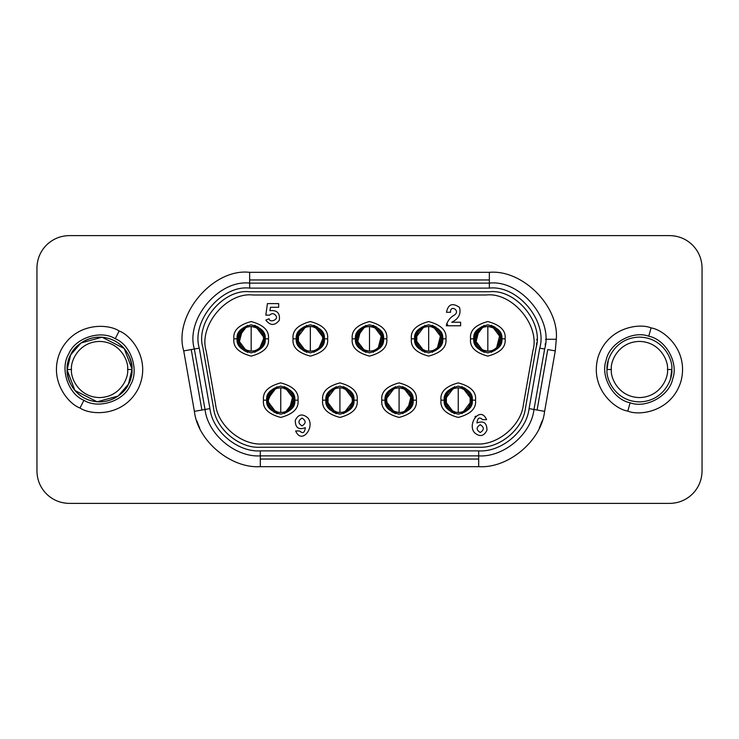 <?xml version="1.0" encoding="UTF-8"?>
<svg xmlns="http://www.w3.org/2000/svg" width="739" height="739" viewBox="0 0 739 739"><rect width="100%" height="100%" fill="white"/><g stroke="black" fill="none" stroke-linecap="round" stroke-linejoin="round"><path stroke-width="1.11" d="M670.615 378.229L671.816 369.5L667.502 369.5C668.629 377.712 660.204 397.194 639.429 397.573C618.645 397.194 610.229 377.712 611.356 369.5L607.033 369.5C605.731 378.978 615.448 401.453 639.429 401.887C663.4 401.453 673.118 378.978 671.816 369.5C673.118 378.978 663.4 401.453 639.429 401.887C615.448 401.453 605.731 378.978 607.033 369.5C605.731 360.022 615.448 337.547 639.429 337.113C663.4 337.547 673.118 360.022 671.816 369.5C673.118 360.022 663.4 337.547 639.429 337.113C615.448 337.547 605.731 360.022 607.033 369.5L611.356 369.5C610.229 361.288 618.645 341.806 639.429 341.427C660.204 341.806 668.629 361.288 667.502 369.5L671.816 369.5L670.615 378.229M672.702 378.811C678.79 362.766 665.617 339.349 648.74 336.227C632.695 330.13 609.278 343.312 606.156 360.189C609.278 343.312 632.695 330.13 648.74 336.227C665.617 339.349 678.79 362.766 672.702 378.811C669.58 395.688 646.163 408.87 630.118 402.773L627.79 411.087C639.484 416.168 671.834 411.762 681.016 381.139C689.062 350.203 663.705 329.64 651.068 327.913L648.74 336.227L651.068 327.913C663.705 329.64 689.062 350.203 681.016 381.139C671.834 411.762 639.484 416.168 627.79 411.087C615.153 409.36 589.787 388.797 597.842 357.861C607.024 327.238 639.374 322.832 651.068 327.913C639.374 322.832 607.024 327.238 597.842 357.861C589.787 388.797 615.153 409.36 627.79 411.087L630.118 402.773C613.231 399.651 600.059 376.234 606.156 360.189C600.059 376.234 613.231 399.651 630.118 402.773C646.163 408.87 669.58 395.688 672.702 378.811M284.524 386.866L294.565 400.159L284.524 413.461M343.69 413.683L343.69 411.974L343.69 412.667L343.69 411.993L339.912 412.584L336.134 411.993L339.912 412.584L339.912 387.744L336.134 388.335C330.693 390.414 327.82 394.349 327.497 400.159C327.848 405.896 330.758 409.748 336.236 411.706C330.758 409.748 327.848 405.896 327.497 400.159C327.82 394.349 330.693 390.414 336.143 388.354L339.912 387.744L343.69 388.335L343.69 386.645L343.69 388.659L343.69 387.125M327.996 403.642L328.061 396.464M343.626 387.365C349.815 389.471 353.103 393.739 353.491 400.159L353.953 400.159C354.748 406.801 350.074 411.475 339.912 414.2C329.76 411.475 325.086 406.801 325.881 400.159C325.086 406.801 329.76 411.475 339.912 414.2C350.074 411.475 354.748 406.801 353.953 400.159L357.196 400.159L353.953 400.159C354.748 393.527 350.074 388.853 339.912 386.127C329.76 388.853 325.086 393.527 325.881 400.159L322.638 400.159C321.659 408.334 327.414 414.089 339.912 417.443C352.411 414.089 358.175 408.334 357.196 400.159C358.175 408.334 352.411 414.089 339.912 417.443C327.414 414.089 321.659 408.334 322.638 400.159C321.659 391.993 327.414 386.238 339.912 382.885C352.411 386.238 358.175 391.993 357.196 400.159C358.175 391.993 352.411 386.238 339.912 382.885C327.414 386.238 321.659 391.993 322.638 400.159L325.881 400.159C325.086 393.527 329.76 388.853 339.912 386.127C350.074 388.853 354.748 393.527 353.953 400.159L353.491 400.159C353.103 393.739 349.815 389.471 343.626 387.365M336.208 412.962C330.01 410.856 326.721 406.589 326.342 400.159L326.342 400.159C326.721 406.589 330.01 410.856 336.208 412.962M402.866 386.866L412.907 400.159L402.866 413.461M462.032 388.335L458.254 387.744L458.254 412.584L462.032 411.993C467.473 409.914 470.355 405.979 470.669 400.159C470.318 394.432 467.408 390.58 461.93 388.622C467.408 390.58 470.318 394.432 470.669 400.159C470.355 405.979 467.473 409.914 462.023 411.974L462.032 413.683L462.032 411.974L462.032 412.667L462.032 411.993L458.254 412.584L454.476 411.993L458.254 412.584L458.254 387.744L454.476 388.335C449.035 390.414 446.153 394.349 445.839 400.159C446.19 405.896 449.1 409.748 454.568 411.706C449.1 409.748 446.19 405.896 445.839 400.159C446.153 394.349 449.035 390.414 454.476 388.354L458.254 387.744L462.032 388.335L462.032 386.645L462.032 388.659L462.032 387.125M446.328 403.642L446.402 396.464M461.958 387.365C468.156 389.471 471.445 393.739 471.824 400.159L472.286 400.159C473.089 406.801 468.406 411.475 458.254 414.2C448.093 411.475 443.418 406.801 444.213 400.159C443.418 406.801 448.093 411.475 458.254 414.2C468.406 411.475 473.089 406.801 472.286 400.159L475.528 400.159L472.286 400.159C473.089 393.527 468.406 388.853 458.254 386.127C448.093 388.853 443.418 393.527 444.213 400.159L440.98 400.159C439.991 408.334 445.756 414.089 458.254 417.443C470.752 414.089 476.507 408.334 475.528 400.159C476.507 408.334 470.752 414.089 458.254 417.443C445.756 414.089 439.991 408.334 440.98 400.159C439.991 391.993 445.756 386.238 458.254 382.885C470.752 386.238 476.507 391.993 475.528 400.159C476.507 391.993 470.752 386.238 458.254 382.885C445.756 386.238 439.991 391.993 440.98 400.159L444.213 400.159C443.418 393.527 448.093 388.853 458.254 386.127C468.406 388.853 473.089 393.527 472.286 400.159L471.824 400.159C471.445 393.739 468.156 389.471 461.958 387.365M454.55 412.962C448.351 410.856 445.063 406.589 444.675 400.159L444.675 400.159C445.063 406.589 448.351 410.856 454.55 412.962M254.946 325.539L264.987 338.841M314.112 327.007L310.334 326.416L310.334 351.256L314.112 350.665C319.553 348.586 322.435 344.651 322.749 338.841C322.398 333.104 319.488 329.252 314.01 327.294C319.488 329.252 322.398 333.104 322.749 338.841C322.435 344.651 319.553 348.586 314.103 350.646L314.112 352.355L314.112 350.646L314.112 351.339L314.112 350.665L310.334 351.256L306.556 350.665L310.334 351.256L310.334 326.416L306.556 327.007C301.115 329.086 298.233 333.021 297.919 338.841C298.27 344.568 301.179 348.42 306.648 350.378C301.179 348.42 298.27 344.568 297.919 338.841C298.233 333.021 301.115 329.086 306.556 327.026L310.334 326.416L314.112 327.007L314.112 325.317L314.112 327.331L314.112 325.797M298.408 342.314L298.482 335.137M314.038 326.038C320.236 328.144 323.525 332.411 323.904 338.841L324.366 338.841C325.169 345.473 320.486 350.147 310.334 352.873C300.173 350.147 295.498 345.473 296.293 338.841C295.498 345.473 300.173 350.147 310.334 352.873C320.486 350.147 325.169 345.473 324.366 338.841L327.608 338.841L324.366 338.841C325.169 332.199 320.486 327.525 310.334 324.8C300.173 327.525 295.498 332.199 296.293 338.841L293.06 338.841C292.071 347.007 297.835 352.762 310.334 356.115C322.832 352.762 328.587 347.007 327.608 338.841C328.587 347.007 322.832 352.762 310.334 356.115C297.835 352.762 292.071 347.007 293.06 338.841C292.071 330.666 297.835 324.911 310.334 321.557C322.832 324.911 328.587 330.666 327.608 338.841C328.587 330.666 322.832 324.911 310.334 321.557C297.835 324.911 292.071 330.666 293.06 338.841L296.293 338.841C295.498 332.199 300.173 327.525 310.334 324.8C320.486 327.525 325.169 332.199 324.366 338.841L323.904 338.841C323.525 332.411 320.236 328.144 314.038 326.038M306.63 351.635C300.431 349.529 297.143 345.261 296.755 338.841L296.755 338.841C297.143 345.261 300.431 349.529 306.63 351.635M373.278 325.539L383.319 338.841M432.444 327.007L428.666 326.416L428.666 351.256L432.444 350.665C437.885 348.586 440.767 344.651 441.081 338.841C440.73 333.104 437.821 329.252 432.352 327.294C437.821 329.252 440.73 333.104 441.081 338.841C440.767 344.651 437.885 348.586 432.444 350.646L432.444 352.355L432.444 350.646L432.444 351.339L432.444 350.665L428.666 351.256L424.888 350.665L428.666 351.256L428.666 326.416L424.888 327.007C419.447 329.086 416.565 333.021 416.251 338.841C416.602 344.568 419.512 348.42 424.99 350.378C419.512 348.42 416.602 344.568 416.251 338.841C416.565 333.021 419.447 329.086 424.897 327.026L428.666 326.416L432.444 327.007L432.444 325.317L432.444 327.331L432.444 325.797M416.75 342.314L416.814 335.137M432.37 326.038C438.569 328.144 441.857 332.411 442.245 338.841L442.707 338.841C443.502 345.473 438.827 350.147 428.666 352.873C418.514 350.147 413.831 345.473 414.634 338.841C413.831 345.473 418.514 350.147 428.666 352.873C438.827 350.147 443.502 345.473 442.707 338.841L445.94 338.841L442.707 338.841C443.502 332.199 438.827 327.525 428.666 324.8C418.514 327.525 413.831 332.199 414.634 338.841L411.392 338.841C410.413 347.007 416.168 352.762 428.666 356.115C441.165 352.762 446.929 347.007 445.94 338.841C446.929 347.007 441.165 352.762 428.666 356.115C416.168 352.762 410.413 347.007 411.392 338.841C410.413 330.666 416.168 324.911 428.666 321.557C441.165 324.911 446.929 330.666 445.94 338.841C446.929 330.666 441.165 324.911 428.666 321.557C416.168 324.911 410.413 330.666 411.392 338.841L414.634 338.841C413.831 332.199 418.514 327.525 428.666 324.8C438.827 327.525 443.502 332.199 442.707 338.841L442.245 338.841C441.857 332.411 438.569 328.144 432.37 326.038M424.962 351.635C418.764 349.529 415.475 345.261 415.096 338.841L415.096 338.841C415.475 345.261 418.764 349.529 424.962 351.635M491.611 325.539L501.652 338.841M473.801 338.841C473.006 345.473 477.68 350.147 487.832 352.873C497.994 350.147 502.668 345.473 501.873 338.841C502.668 345.473 497.994 350.147 487.832 352.873C477.68 350.147 473.006 345.473 473.801 338.841L470.558 338.841C469.579 347.007 475.334 352.762 487.832 356.115C500.331 352.762 506.095 347.007 505.116 338.841L501.411 338.841L505.116 338.841C506.095 347.007 500.331 352.762 487.832 356.115C475.334 352.762 469.579 347.007 470.558 338.841C469.579 330.666 475.334 324.911 487.832 321.557C500.331 324.911 506.095 330.666 505.116 338.841C506.095 330.666 500.331 324.911 487.832 321.557C475.334 324.911 469.579 330.666 470.558 338.841L473.801 338.841C473.006 332.199 477.68 327.525 487.832 324.8C497.994 327.525 502.668 332.199 501.873 338.841C502.668 332.199 497.994 327.525 487.832 324.8C477.68 327.525 473.006 332.199 473.801 338.841M269.532 315.156C271.98 312.976 274.141 313.225 276.007 315.913C274.141 313.225 271.98 312.976 269.532 315.156C271.98 312.976 274.141 313.225 276.007 315.913C278.908 319.507 269.559 323.322 269.116 318.731L265.846 320.07C270.225 325.816 274.714 325.89 279.296 320.31C280.229 313.142 277.107 309.927 269.92 310.666L270.492 307.285L278.658 307.285L278.658 303.6L267.416 303.6L265.809 315.156L269.532 315.156L265.809 315.156L267.416 303.6L278.658 303.6L278.658 307.285L270.492 307.285L269.92 310.666L270.492 307.285M355.468 338.841C354.665 345.473 359.348 350.147 369.5 352.873C379.652 350.147 384.335 345.473 383.532 338.841C384.335 345.473 379.652 350.147 369.5 352.873C359.348 350.147 354.665 345.473 355.468 338.841L352.226 338.841C351.247 347.007 357.002 352.762 369.5 356.115C381.998 352.762 387.753 347.007 386.774 338.841L383.07 338.841L386.774 338.841C387.753 347.007 381.998 352.762 369.5 356.115C357.002 352.762 351.247 347.007 352.226 338.841C351.247 330.666 357.002 324.911 369.5 321.557C381.998 324.911 387.753 330.666 386.774 338.841C387.753 330.666 381.998 324.911 369.5 321.557C357.002 324.911 351.247 330.666 352.226 338.841L355.468 338.841C354.665 332.199 359.348 327.525 369.5 324.8C379.652 327.525 384.335 332.199 383.532 338.841C384.335 332.199 379.652 327.525 369.5 324.8C359.348 327.525 354.665 332.199 355.468 338.841M237.127 338.841C236.332 345.473 241.006 350.147 251.168 352.873C261.32 350.147 265.994 345.473 265.199 338.841C265.994 345.473 261.32 350.147 251.168 352.873C241.006 350.147 236.332 345.473 237.127 338.841L233.884 338.841C232.905 347.007 238.669 352.762 251.168 356.115C263.666 352.762 269.421 347.007 268.442 338.841L264.738 338.841L268.442 338.841C269.421 347.007 263.666 352.762 251.168 356.115C238.669 352.762 232.905 347.007 233.884 338.841C232.905 330.666 238.669 324.911 251.168 321.557C263.666 324.911 269.421 330.666 268.442 338.841C269.421 330.666 263.666 324.911 251.168 321.557C238.669 324.911 232.905 330.666 233.884 338.841L237.127 338.841C236.332 332.199 241.006 327.525 251.168 324.8C261.32 327.525 265.994 332.199 265.199 338.841C265.994 332.199 261.32 327.525 251.168 324.8C241.006 327.525 236.332 332.199 237.127 338.841M385.047 400.159C384.252 406.801 388.926 411.475 399.088 414.2C409.24 411.475 413.914 406.801 413.119 400.159C413.914 406.801 409.24 411.475 399.088 414.2C388.926 411.475 384.252 406.801 385.047 400.159L381.804 400.159C380.825 408.334 386.589 414.089 399.088 417.443C411.586 414.089 417.341 408.334 416.362 400.159L412.658 400.159L416.362 400.159C417.341 408.334 411.586 414.089 399.088 417.443C386.589 414.089 380.825 408.334 381.804 400.159C380.825 391.993 386.589 386.238 399.088 382.885C411.586 386.238 417.341 391.993 416.362 400.159C417.341 391.993 411.586 386.238 399.088 382.885C386.589 386.238 380.825 391.993 381.804 400.159L385.047 400.159C384.252 393.527 388.926 388.853 399.088 386.127C409.24 388.853 413.914 393.527 413.119 400.159C413.914 393.527 409.24 388.853 399.088 386.127C388.926 388.853 384.252 393.527 385.047 400.159M266.714 400.159C265.911 406.801 270.594 411.475 280.746 414.2C290.907 411.475 295.582 406.801 294.787 400.159C295.582 406.801 290.907 411.475 280.746 414.2C270.594 411.475 265.911 406.801 266.714 400.159L263.472 400.159C262.493 408.334 268.248 414.089 280.746 417.443C293.244 414.089 299.009 408.334 298.02 400.159L294.325 400.159L298.02 400.159C299.009 408.334 293.244 414.089 280.746 417.443C268.248 414.089 262.493 408.334 263.472 400.159C262.493 391.993 268.248 386.238 280.746 382.885C293.244 386.238 299.009 391.993 298.02 400.159C299.009 391.993 293.244 386.238 280.746 382.885C268.248 386.238 262.493 391.993 263.472 400.159L266.714 400.159C265.911 393.527 270.594 388.853 280.746 386.127C290.907 388.853 295.582 393.527 294.787 400.159C295.582 393.527 290.907 388.853 280.746 386.127C270.594 388.853 265.911 393.527 266.714 400.159M484.128 351.635C477.93 349.529 474.641 345.261 474.262 338.841C474.641 332.319 477.902 327.977 484.063 325.816C477.902 327.977 474.641 332.319 474.262 338.841C474.641 345.261 477.93 349.529 484.128 351.635M491.546 326.038C497.735 328.144 501.024 332.411 501.411 338.841C501.033 345.353 497.763 349.695 491.611 351.856C497.763 349.695 501.033 345.353 501.411 338.841C501.024 332.411 497.735 328.144 491.546 326.038M484.054 352.355L484.054 350.665L487.832 351.256L487.832 326.416L484.054 327.007C478.613 329.086 475.74 333.021 475.417 338.841C475.768 344.568 478.678 348.42 484.156 350.378C478.678 348.42 475.768 344.568 475.417 338.841C475.74 333.021 478.613 329.086 484.063 327.026L484.054 325.807L484.054 327.026L484.054 326.333L484.054 327.007L487.832 326.416L487.832 351.256L491.611 350.665C497.051 348.586 499.934 344.651 500.257 338.841C499.906 333.104 496.987 329.252 491.518 327.294C496.987 329.252 499.906 333.104 500.257 338.841C499.934 344.651 497.051 348.586 491.611 350.646L491.611 351.866L491.611 350.646L491.611 351.339L491.611 350.665L487.832 351.256L484.054 350.341L484.054 351.616L484.054 350.341M475.916 342.314L479.02 330.093M479.075 330.037L475.417 338.841M432.444 325.539L442.485 338.841M365.796 351.635C359.597 349.529 356.309 345.261 355.93 338.841C356.3 332.319 359.57 327.977 365.722 325.816C359.57 327.977 356.3 332.319 355.93 338.841C356.309 345.261 359.597 349.529 365.796 351.635M373.204 326.038C379.403 328.144 382.691 332.411 383.07 338.841C382.7 345.353 379.43 349.695 373.278 351.856C379.43 349.695 382.7 345.353 383.07 338.841C382.691 332.411 379.403 328.144 373.204 326.038M365.722 352.355L365.722 350.665L369.5 351.256L369.5 326.416L365.722 327.007C360.281 329.086 357.399 333.021 357.085 338.841C357.436 344.568 360.346 348.42 365.814 350.378C360.346 348.42 357.436 344.568 357.085 338.841C357.399 333.021 360.281 329.086 365.722 327.026L365.722 325.807L365.722 327.026L365.722 326.333L365.722 327.007L369.5 326.416L369.5 351.256L373.278 350.665C378.719 348.586 381.601 344.651 381.915 338.841C381.564 333.104 378.654 329.252 373.186 327.294C378.654 329.252 381.564 333.104 381.915 338.841C381.601 344.651 378.719 348.586 373.278 350.646L373.278 351.866L373.278 350.646L373.278 351.339L373.278 350.665L369.5 351.256L365.722 350.341L365.722 351.616L365.722 350.341M357.584 342.314L360.687 330.093M360.743 330.037L357.085 338.841M314.112 325.539L324.153 338.841M247.454 351.635C241.265 349.529 237.976 345.261 237.588 338.841C237.967 332.319 241.237 327.977 247.389 325.816C241.237 327.977 237.967 332.319 237.588 338.841C237.976 345.261 241.265 349.529 247.454 351.635M254.872 326.038C261.07 328.144 264.359 332.411 264.738 338.841C264.359 345.353 261.098 349.695 254.937 351.856C261.098 349.695 264.359 345.353 264.738 338.841C264.359 332.411 261.07 328.144 254.872 326.038M247.389 352.355L247.389 350.665L251.168 351.256L251.168 326.416L247.389 327.007C241.949 329.086 239.066 333.021 238.743 338.841C239.094 344.568 242.013 348.42 247.482 350.378C242.013 348.42 239.094 344.568 238.743 338.841C239.066 333.021 241.949 329.086 247.389 327.026L247.389 325.807L247.389 327.026L247.389 326.333L247.389 327.007L251.168 326.416L251.168 351.256L254.946 350.665C260.387 348.586 263.26 344.651 263.583 338.841C263.232 333.104 260.322 329.252 254.844 327.294C260.322 329.252 263.232 333.104 263.583 338.841L259.98 347.589M239.242 342.314L242.355 330.093M242.401 330.037L238.743 338.841M462.032 386.866L472.073 400.159L462.032 413.461M395.374 412.962C389.185 410.856 385.897 406.589 385.509 400.159C385.887 393.647 389.157 389.305 395.31 387.144C389.157 389.305 385.887 393.647 385.509 400.159C385.897 406.589 389.185 410.856 395.374 412.962M402.792 387.365C408.99 389.471 412.279 393.739 412.658 400.159C412.279 406.681 409.018 411.023 402.857 413.184C409.018 411.023 412.279 406.681 412.658 400.159C412.279 393.739 408.99 389.471 402.792 387.365M395.31 413.683L395.31 411.993L399.088 412.584L399.088 387.744L395.31 388.335C389.869 390.414 386.987 394.349 386.663 400.159C387.014 405.896 389.933 409.748 395.402 411.706C389.933 409.748 387.014 405.896 386.663 400.159C386.987 394.349 389.869 390.414 395.31 388.354L395.31 387.134L395.31 388.354L395.31 387.661L395.31 388.335L399.088 387.744L399.088 412.584L402.866 411.993C408.307 409.914 411.18 405.979 411.503 400.159C411.152 394.432 408.242 390.58 402.764 388.622C408.242 390.58 411.152 394.432 411.503 400.159C411.18 405.979 408.307 409.914 402.857 411.974L402.866 413.193L402.866 411.974L402.866 412.667L402.866 411.993L399.088 412.584L395.31 411.669L395.31 412.944L395.31 411.669M387.162 403.642L386.663 400.159M343.69 386.866L353.741 400.159L343.69 413.461M277.042 412.962C270.844 410.856 267.555 406.589 267.176 400.159C267.555 393.647 270.816 389.305 276.977 387.144C270.816 389.305 267.555 393.647 267.176 400.159C267.555 406.589 270.844 410.856 277.042 412.962M284.45 387.365C290.649 389.471 293.937 393.739 294.325 400.159C293.946 406.681 290.676 411.023 284.524 413.184C290.676 411.023 293.946 406.681 294.325 400.159C293.937 393.739 290.649 389.471 284.45 387.365M271.989 391.365L268.331 400.159C268.645 394.349 271.527 390.414 276.977 388.354L280.746 387.744L284.524 388.335L284.524 386.645L284.524 388.335L280.746 387.744L280.746 412.584L276.968 411.993L276.968 413.683L276.968 411.993L280.746 412.584L280.746 387.744L276.968 388.335C271.527 390.414 268.645 394.349 268.331 400.159L271.934 391.411M268.331 400.159C268.682 405.896 271.592 409.748 277.07 411.706C271.592 409.748 268.682 405.896 268.331 400.159M536.542 344.697L536.717 342.868M536.847 340.023L536.856 339.266M260.313 455.88L260.313 459.039L478.687 459.039L478.687 450.892L260.313 450.892L260.313 455.88L478.687 455.88C503.49 457.515 531.276 434.19 533.974 409.48L537.096 410.034L547.756 349.565L555.275 350.896L544.615 411.355C541.391 440.823 508.256 468.618 478.687 466.669L260.313 466.669C230.744 468.618 197.609 440.823 194.385 411.355L183.725 350.896C173.065 315.442 212.887 267.98 249.653 272.331L489.347 272.331L489.347 283.12L489.347 279.961L249.653 279.961L249.653 283.12L249.653 279.961L489.347 279.961L489.347 272.331C522.464 269.338 559.284 306.149 556.291 339.266C559.284 306.149 522.464 269.338 489.347 272.331L249.653 272.331L249.653 279.961L249.653 272.331C212.887 267.98 173.065 315.442 183.725 350.896L191.244 349.565L201.904 410.034L205.026 409.48C207.724 434.19 235.51 457.515 260.313 455.88L260.313 450.892C237.709 452.379 212.389 431.133 209.931 408.612L205.026 409.48L209.931 408.612L199.271 348.152L191.244 349.565L194.357 349.02L205.026 409.48L201.904 410.034L191.244 349.565L183.725 350.896L194.385 411.355L201.904 410.034L194.385 411.355C197.609 440.823 230.744 468.618 260.313 466.669L478.687 466.669L478.687 459.039L260.313 459.039L260.313 466.669L260.313 455.88C235.51 457.515 207.724 434.19 205.026 409.48L194.357 349.02L199.271 348.152C191.124 321.059 221.552 284.792 249.653 288.108L249.653 283.12C218.818 279.481 185.415 319.285 194.357 349.02C185.415 319.285 218.818 279.481 249.653 283.12L249.653 288.108L489.347 288.108C517.448 284.792 547.876 321.059 539.729 348.152L529.069 408.612C526.611 431.133 501.291 452.379 478.687 450.892L478.687 455.88L260.313 455.88M545.493 339.266L556.291 339.266L555.275 350.896L556.291 339.266L545.493 339.266M36.95 268.008C37.089 259.121 40.257 251.491 46.437 245.108C40.257 251.491 37.089 259.121 36.95 268.008L36.95 470.992C37.089 479.879 40.257 487.509 46.437 493.892C52.82 500.081 60.459 503.241 69.337 503.388C60.459 503.241 52.82 500.081 46.437 493.892C40.257 487.509 37.089 479.879 36.95 470.992L36.95 268.008M669.663 235.612C678.541 235.759 686.18 238.919 692.563 245.108C686.18 238.919 678.541 235.759 669.663 235.612L69.337 235.612C60.459 235.759 52.82 238.919 46.437 245.108C52.82 238.919 60.459 235.759 69.337 235.612L669.663 235.612M702.05 470.992C701.911 479.879 698.743 487.509 692.563 493.892C698.743 487.509 701.911 479.879 702.05 470.992L702.05 268.008C701.911 259.121 698.743 251.491 692.563 245.108C698.743 251.491 701.911 259.121 702.05 268.008L702.05 470.992M80.006 408.002C90.481 415.272 123.062 417.304 138.073 389.074C152.031 360.309 131.191 335.173 119.145 330.998L115.229 338.702C131.172 345.067 139.495 370.618 130.369 385.158C124.004 401.092 98.453 409.424 83.913 400.298L80.006 408.002L83.913 400.298C98.453 409.424 124.004 401.092 130.369 385.158C139.495 370.618 131.172 345.067 115.229 338.702C100.689 329.576 75.147 337.908 68.773 353.842C59.647 368.382 67.979 393.933 83.913 400.298C67.979 393.933 59.647 368.382 68.773 353.842C75.147 337.908 100.689 329.576 115.229 338.702L119.145 330.998C108.67 323.728 76.08 321.696 61.069 349.926C47.111 378.691 67.951 403.827 80.006 408.002C67.951 403.827 47.111 378.691 61.069 349.926C76.08 321.696 108.67 323.728 119.145 330.998C131.191 335.173 152.031 360.309 138.073 389.074C123.062 417.304 90.481 415.272 80.006 408.002M131.967 369.5C133.269 360.022 123.552 337.547 99.571 337.113C75.6 337.547 65.882 360.022 67.184 369.5L71.498 369.5C70.371 361.288 78.796 341.806 99.571 341.427C120.355 341.806 128.771 361.288 127.644 369.5L131.967 369.5C133.269 378.978 123.552 401.453 99.571 401.887C75.6 401.453 65.882 378.978 67.184 369.5C65.882 360.022 75.6 337.547 99.571 337.113C123.552 337.547 133.269 360.022 131.967 369.5L127.644 369.5C128.771 377.712 120.355 397.194 99.571 397.573C78.796 397.194 70.371 377.712 71.498 369.5L67.184 369.5C65.882 378.978 75.6 401.453 99.571 401.887C123.552 401.453 133.269 378.978 131.967 369.5L128.447 384.178C133.898 376.327 135.422 351.884 114.249 340.624C92.68 330.157 73.835 345.787 70.695 354.822C65.244 362.673 63.72 387.116 84.893 398.376C106.462 408.843 125.316 393.213 128.447 384.178L118.148 396.039L97.132 401.804L74.916 390.506L67.184 370.137M71.498 369.5C70.371 377.712 78.796 397.194 99.571 397.573C120.355 397.194 128.771 377.712 127.644 369.5C128.771 361.288 120.355 341.806 99.571 341.427C78.796 341.806 70.371 361.288 71.498 369.5M611.356 369.5C610.229 377.712 618.645 397.194 639.429 397.573C660.204 397.194 668.629 377.712 667.502 369.5C668.629 361.288 660.204 341.806 639.429 341.427C618.645 341.806 610.229 361.288 611.356 369.5M69.337 503.388L669.663 503.388C678.541 503.241 686.18 500.081 692.563 493.892C686.18 500.081 678.541 503.241 669.663 503.388L69.337 503.388M67.184 369.5L70.695 354.822L81.004 342.961L102.028 337.206L124.235 348.503L131.958 368.881M547.756 349.565L537.096 410.034L544.615 411.355L555.275 350.896L547.756 349.565M533.974 409.48L529.069 408.612L533.974 409.48L544.643 349.02L539.729 348.152L544.643 349.02C553.585 319.285 520.182 279.481 489.347 283.12L489.347 288.108L489.347 283.12L249.653 283.12L489.347 283.12C520.182 279.481 553.585 319.285 544.643 349.02L533.974 409.48C531.276 434.19 503.49 457.515 478.687 455.88L478.687 466.669C508.256 468.618 541.391 440.823 544.615 411.355L533.974 409.48M545.197 345.002L545.327 343.524M260.313 450.892L478.687 450.892C501.291 452.379 526.611 431.133 529.069 408.612L539.729 348.152C547.876 321.059 517.448 284.792 489.347 288.108L249.653 288.108C221.552 284.792 191.124 321.059 199.271 348.152L209.931 408.612C212.389 431.133 237.709 452.379 260.313 450.892M478.687 447.243L260.313 447.243C239.325 448.619 215.806 428.888 213.525 407.983L202.865 347.515C195.299 322.361 223.557 288.672 249.653 291.757L489.347 291.757C515.443 288.672 543.701 322.361 536.135 347.515L525.475 407.983C523.194 428.888 499.675 448.619 478.687 447.243C499.675 448.619 523.194 428.888 525.475 407.983L536.135 347.515C543.701 322.361 515.443 288.672 489.347 291.757L249.653 291.757C223.557 288.672 195.299 322.361 202.865 347.515L213.525 407.983C215.806 428.888 239.325 448.619 260.313 447.243L478.687 447.243M199.742 428.232L196.75 420.74L199.742 428.232M542.25 420.74L539.258 428.232L542.25 420.74M536.283 346.637L536.135 347.515M289.512 408.963L293.161 400.159C292.81 394.432 289.9 390.58 284.432 388.622C289.9 390.58 292.81 394.432 293.161 400.159C292.847 405.979 289.965 409.914 284.524 411.974C289.965 409.914 292.847 405.979 293.161 400.159M292.672 396.686L289.559 408.907M280.746 412.584L284.524 411.993L284.524 413.193L284.524 411.974L284.524 412.667L284.524 411.993L280.746 412.584M284.524 413.184L284.524 413.683M276.968 387.144L276.968 386.645L276.968 387.144M336.134 386.866L326.093 400.159L336.134 413.461M332.772 411.993L333.64 411.882L334.037 412.676L333.64 411.882L332.772 411.993M335.22 413.166L336.051 412.879L336.596 413.581L336.051 412.879L335.22 413.166M347.062 388.335L346.194 388.446L345.797 387.652L346.194 388.446L347.062 388.335M344.614 387.162L343.783 387.448L343.238 386.746L343.783 387.448L344.614 387.162M407.845 408.963L411.503 400.159M411.004 396.686L407.9 408.907M402.866 388.335L402.866 386.645L402.866 388.335L399.088 387.744L402.866 388.659L402.866 387.384L402.866 388.659M402.866 413.184L402.866 413.683M395.31 387.144L395.31 386.645L395.31 387.144M454.476 386.866L444.435 400.159L454.476 413.461M451.113 411.993L451.972 411.882L452.379 412.676L451.972 411.882L451.113 411.993M453.552 413.166L454.383 412.879L454.928 413.581L454.383 412.879L453.552 413.166M465.394 388.335L464.526 388.446L464.129 387.652L464.526 388.446L465.394 388.335M462.947 387.162L462.124 387.448L461.579 386.746L462.124 387.448L462.947 387.162M259.925 347.635L263.583 338.841C263.26 344.651 260.387 348.586 254.937 350.646L254.946 351.866L254.946 350.646L254.946 351.339L254.946 350.665L251.168 351.256L247.389 350.341L247.389 351.616L247.389 350.341M254.946 327.007L254.946 325.317L254.946 327.007L251.168 326.416L254.946 327.331L254.946 326.056L254.946 327.331M254.946 351.856L254.946 352.355L254.946 351.856M247.389 325.816L247.389 325.317L247.389 325.816M306.556 325.539L296.515 338.841L306.556 352.133M303.193 350.665L304.052 350.554L304.459 351.348L304.052 350.554L303.193 350.665M305.632 351.838L306.463 351.552L307.008 352.254L306.463 351.552L305.632 351.838M317.474 327.007L316.606 327.118L316.209 326.324L316.606 327.118L317.474 327.007M315.026 325.834L314.204 326.121L313.659 325.419L314.204 326.121L315.026 325.834M378.257 347.635L381.915 338.841M381.416 335.358L378.313 347.589M373.278 327.007L373.278 325.317L373.278 327.007L369.5 326.416L373.278 327.331L373.278 326.056L373.278 327.331M373.278 351.856L373.278 352.355L373.278 351.856M365.722 325.816L365.722 325.317L365.722 325.816M424.888 325.539L414.847 338.841L424.888 352.133M421.526 350.665L422.394 350.554L422.791 351.348L422.394 350.554L421.526 350.665M423.974 351.838L424.796 351.552L425.341 352.254L424.796 351.552L423.974 351.838M435.807 327.007L434.948 327.118L434.541 326.324L434.948 327.118L435.807 327.007M433.368 325.834L432.537 326.121L431.992 325.419L432.537 326.121L433.368 325.834M496.599 347.635L500.257 338.841M499.758 335.358L496.645 347.589M491.611 327.007L491.611 325.317L491.611 327.007L487.832 326.416L491.611 327.331L491.611 326.056L491.611 327.331M491.611 351.856L491.611 352.355L491.611 351.856M484.054 325.816L484.054 325.317M523.378 404.741C521.097 425.655 497.578 445.386 476.59 444L262.41 444C241.422 445.386 217.903 425.655 215.622 404.741L206.107 350.757C198.532 325.594 226.799 291.914 252.895 295L486.105 295C512.201 291.914 540.468 325.594 532.893 350.757L523.378 404.741L532.893 350.757C540.468 325.594 512.201 291.914 486.105 295L252.895 295C226.799 291.914 198.532 325.594 206.107 350.757L215.622 404.741C217.903 425.655 241.422 445.386 262.41 444L476.59 444C497.578 445.386 521.097 425.655 523.378 404.741M295.646 430.966C301.798 445.34 315.562 426.652 307.738 417.794C302.417 413.35 298.26 414.228 295.267 420.408C295.277 427.752 298.63 430.172 305.346 427.659C304.68 432.832 302.796 433.932 299.664 430.966L295.646 430.966L299.664 430.966C302.796 433.932 304.68 432.832 305.346 427.659C298.63 430.172 295.277 427.752 295.267 420.408C298.26 414.228 302.417 413.35 307.738 417.794C315.562 426.652 301.798 445.34 295.646 430.966M302.039 425.904C297.919 423.29 297.919 420.685 302.039 418.071C306.158 420.685 306.158 423.29 302.039 425.904C306.158 423.29 306.158 420.685 302.039 418.071C297.919 420.685 297.919 423.29 302.039 425.904M460.619 322.25L451.76 322.25C458.623 318.869 461.21 313.927 459.51 307.433C452.499 302.5 448.157 304.126 446.476 312.292L450.55 312.292C449.885 304.394 460.646 310.325 454.707 314.851C450.134 317.373 447.335 321.012 446.31 325.797L460.619 325.797L460.619 322.25L460.619 325.797L446.31 325.797C447.335 321.012 450.134 317.373 454.707 314.851C460.646 310.325 449.885 304.394 450.55 312.292L446.476 312.292C448.157 304.126 452.499 302.5 459.51 307.433C461.21 313.927 458.623 318.869 451.76 322.25L460.619 322.25M279.296 320.31C280.229 313.142 277.107 309.927 269.92 310.666C277.107 309.927 280.229 313.142 279.296 320.31C274.714 325.89 270.225 325.816 265.846 320.07L269.116 318.731C269.559 323.322 278.908 319.507 276.007 315.913M486.595 419.66C480.47 405.36 466.78 423.955 474.558 432.768C479.86 437.183 483.999 436.315 486.973 430.172C486.964 422.856 483.62 420.445 476.941 422.948C477.597 417.803 479.482 416.704 482.595 419.66L486.595 419.66L482.595 419.66C479.482 416.704 477.597 417.803 476.941 422.948C483.62 420.445 486.964 422.856 486.973 430.172C483.999 436.315 479.86 437.183 474.558 432.768C466.78 423.955 480.47 405.36 486.595 419.66M480.23 424.694C484.331 427.29 484.331 429.895 480.23 432.491C476.138 429.895 476.138 427.29 480.23 424.694C476.138 427.29 476.138 429.895 480.23 432.491C484.331 429.895 484.331 427.29 480.23 424.694M494.114 327.118L494.982 327.007L494.114 327.118L493.717 326.324L494.114 327.118M491.703 326.121L492.534 325.834L491.703 326.121L491.158 325.419L491.703 326.121M481.56 350.554L480.692 350.665L481.56 350.554L481.957 351.348L481.56 350.554M483.971 351.552L483.14 351.838L483.971 351.552L484.516 352.254L483.971 351.552M484.054 352.133L474.013 338.841L484.054 325.539M424.888 325.317L424.888 327.026L424.888 325.317M432.444 351.856C438.596 349.695 441.867 345.353 442.245 338.841C441.867 345.353 438.596 349.695 432.444 351.856M432.444 326.056L432.444 327.331M424.888 352.355L424.888 351.875M424.897 325.816C418.736 327.977 415.475 332.319 415.096 338.841C415.475 332.319 418.736 327.977 424.897 325.816M424.888 351.616L424.888 350.341M440.592 335.358L437.479 347.589M437.433 347.635L441.081 338.841M375.772 327.118L376.641 327.007L375.772 327.118L375.375 326.324L375.772 327.118M373.371 326.121L374.202 325.834L373.371 326.121L372.825 325.419L373.371 326.121M363.228 350.554L362.359 350.665L363.228 350.554L363.625 351.348L363.228 350.554M365.629 351.552L364.798 351.838L365.629 351.552L366.174 352.254L365.629 351.552M365.722 352.133L355.681 338.841L365.722 325.539M306.556 325.317L306.556 327.026L306.556 325.317M314.103 351.856C320.264 349.695 323.525 345.353 323.904 338.841C323.525 345.353 320.264 349.695 314.103 351.856M314.112 326.056L314.112 327.331M306.556 352.355L306.556 351.875M306.556 325.816C300.403 327.977 297.133 332.319 296.755 338.841C297.133 332.319 300.403 327.977 306.556 325.816M306.556 351.616L306.556 350.341M319.091 347.635L322.749 338.841L319.146 347.589M257.44 327.118L258.308 327.007L257.44 327.118L257.043 326.324L257.44 327.118M255.029 326.121L255.86 325.834L255.029 326.121L254.484 325.419L255.029 326.121M244.886 350.554L244.018 350.665L244.886 350.554L245.283 351.348L244.886 350.554M247.297 351.552L246.466 351.838L247.297 351.552L247.842 352.254L247.297 351.552M247.389 352.133L237.348 338.841L247.389 325.539M454.476 386.645L454.476 387.125C448.324 389.305 445.054 393.647 444.675 400.159C445.054 393.647 448.324 389.305 454.476 387.144M462.023 413.184C468.184 411.023 471.445 406.681 471.824 400.159C471.445 406.681 468.184 411.023 462.023 413.184M462.032 387.384L462.032 388.659M454.476 413.683L454.476 413.203M454.476 412.944L454.476 411.669M470.17 396.686L470.106 403.863L470.669 400.159M405.36 388.446L406.228 388.335L405.36 388.446L404.963 387.652L405.36 388.446M402.949 387.448L403.78 387.162L402.949 387.448L402.404 386.746L402.949 387.448M392.806 411.882L391.938 411.993L392.806 411.882L393.203 412.676L392.806 411.882M395.217 412.879L394.386 413.166L395.217 412.879L395.762 413.581L395.217 412.879M395.31 413.461L385.259 400.159L395.31 386.866M336.134 386.645L336.134 388.354L336.134 386.645M343.69 388.335L339.912 387.744L339.912 412.584L343.69 411.993C349.131 409.914 352.013 405.979 352.337 400.159C351.986 394.432 349.067 390.58 343.598 388.622C349.067 390.58 351.986 394.432 352.337 400.159C352.013 405.979 349.131 409.914 343.69 411.974L343.69 413.193C349.843 411.023 353.113 406.681 353.491 400.159C353.113 406.681 349.843 411.023 343.69 413.184M343.69 387.384L343.69 388.659M336.134 413.683L336.134 413.203M336.143 387.144C329.982 389.305 326.721 393.647 326.342 400.159C326.721 393.647 329.982 389.305 336.143 387.144M336.134 412.944L336.134 411.669M351.838 396.686L352.337 400.159M287.028 388.446L287.887 388.335L287.028 388.446L286.621 387.652L287.028 388.446M284.617 387.448L285.448 387.162L284.617 387.448L284.072 386.746L284.617 387.448M274.474 411.882L273.606 411.993L274.474 411.882L274.871 412.676L274.474 411.882M276.876 412.879L276.053 413.166L276.876 412.879L277.421 413.581L276.876 412.879M276.968 413.461L266.927 400.159L276.968 386.866M607.033 369.5L608.234 360.771L607.033 369.5M475.519 416.159L474.965 416.741M446.624 323.617L448.259 325.797"/></g></svg>
